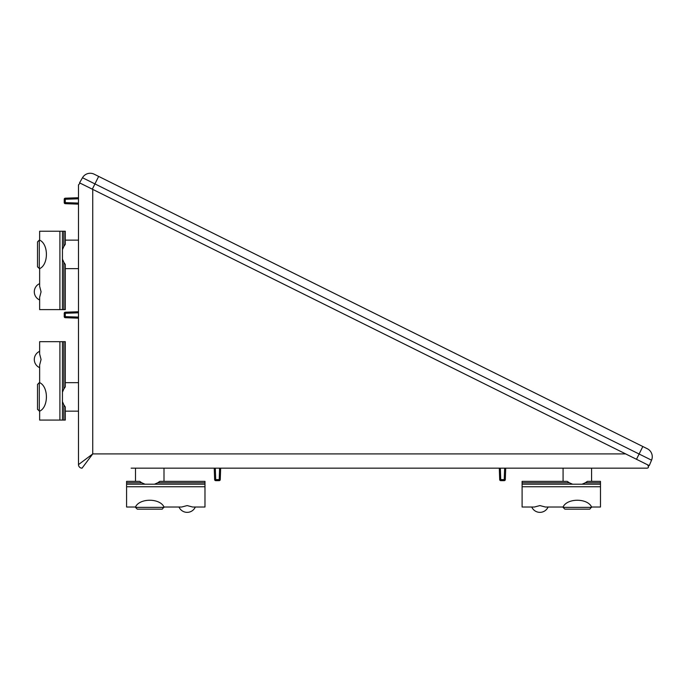 <?xml version="1.0" encoding="UTF-8"?>
<svg xmlns="http://www.w3.org/2000/svg" width="686" height="686" viewBox="0 0 686 686"><rect width="100%" height="100%" fill="white"/><g stroke="black" fill="none" stroke-linecap="round" stroke-linejoin="round"><path stroke-width="1.03" d="M505.711 468.169L505.308 479.608A1.072 1.072 0 0 1 504.236 480.646L500.763 480.646A1.072 1.072 0 0 1 499.691 479.608L499.297 468.169L499.691 479.608L504.236 479.608L504.639 468.169M505.308 479.608A1.072 1.072 0 0 1 504.236 480.646L504.236 479.608L505.308 479.608A1.072 1.072 0 0 1 504.236 480.646M648.536 465.957L647.601 464.799C648.913 466.977 648.647 468.101 646.812 468.169L131.137 468.169M78.487 311.753L65.264 312.216A1.072 1.072 0 0 0 64.227 313.279A1.072 1.072 0 0 1 65.264 312.216L78.487 311.753M78.487 312.816L65.264 313.279L65.264 316.632L64.227 316.632A1.072 1.072 0 0 0 65.264 317.704L78.487 318.167L65.264 317.704A1.072 1.072 0 0 1 64.227 316.632L64.227 313.279A1.072 1.072 0 0 1 65.264 312.216L65.264 313.279L64.227 313.279M78.487 317.095L65.264 316.632L65.264 317.704A1.072 1.072 0 0 1 64.227 316.632M78.487 414.73L78.487 184.894L80.108 183.119L92.739 189.387L92.739 453.918L82.046 468.169A3.567 3.567 0 0 1 78.487 464.611L78.487 414.73M78.487 464.611L92.739 453.918L625.692 453.918L92.739 189.387M80.108 183.119L78.487 184.894M78.487 204.145L65.264 203.682A1.072 1.072 0 0 1 64.227 202.61L64.227 199.257A1.072 1.072 0 0 1 65.264 198.194L78.487 197.731M78.487 198.794L65.264 199.257L65.264 198.194A1.072 1.072 0 0 0 64.227 199.257A1.072 1.072 0 0 1 65.264 198.194M64.227 199.257L65.264 199.257L65.264 202.61L64.227 202.61A1.072 1.072 0 0 0 65.264 203.682L65.264 202.61L78.487 203.073M220.652 468.169L220.257 479.608A1.072 1.072 0 0 1 219.186 480.646L215.704 480.646A1.072 1.072 0 0 1 214.641 479.608L214.238 468.169M215.31 468.169L215.704 479.608L220.257 479.608A1.072 1.072 0 0 1 219.186 480.646L219.589 468.169M163.997 507.366L135.494 507.366L137.277 509.149L162.222 509.149L163.997 507.014L181.67 507.014L187.158 505.582L192.655 507.014L204.977 507.014L204.977 484.205L126.584 484.205L126.584 481.358L139.67 481.358L141.745 482.781L126.584 482.781M98.655 176.413L94.934 183.908L639.112 454.012L642.825 446.517L94.179 174.193A8.909 8.909 0 0 0 82.492 177.725L79.55 182.845L649.256 465.623L651.554 460.186A8.909 8.909 0 0 0 647.31 448.738L642.825 446.517L647.31 448.738A8.909 8.909 0 0 1 651.554 460.186L639.112 454.012L636.488 459.286M82.492 177.725A8.909 8.909 0 0 1 94.179 174.193A8.909 8.909 0 0 0 82.492 177.725L94.934 183.908L92.318 189.182M564.861 509.149L589.797 509.149L591.581 507.014L600.49 507.014L600.49 486.751L522.097 486.751L522.097 507.014L534.42 507.014L539.916 505.582L545.404 507.014L563.077 507.014C567.073 497.993 587.559 498.002 591.581 507.014M564.852 509.149L563.077 507.366L591.581 507.366M39.291 268.638L39.291 240.134L37.507 241.909L37.507 266.854L39.642 268.638L39.642 286.302L41.074 291.799L39.642 297.287L39.642 309.609L62.452 309.609L62.452 231.225L65.299 231.225L65.299 244.302L63.875 246.385L63.875 231.225M39.291 411.163L39.291 382.659L37.507 384.443L37.507 409.379L39.642 411.163L39.642 420.072L59.905 420.072L59.905 341.679L39.642 341.679L39.642 354.002L41.074 359.498L39.642 364.986L39.642 382.659C48.663 386.664 48.655 407.141 39.642 411.163M600.49 482.781L585.33 482.781L587.405 481.358L600.49 481.358L600.49 486.751M600.49 484.205L522.097 484.205L522.097 486.751M600.49 481.358L591.581 481.358L591.581 468.169M593.364 481.358L591.581 481.358M563.077 468.169L563.077 481.358L522.097 481.358L567.245 481.358L569.329 482.781L522.097 482.781L522.097 481.358M585.33 482.781L582.054 484.205M522.097 484.205L522.097 482.781M572.596 484.205L569.329 482.781M135.494 468.169L135.494 481.358L133.71 481.358M204.977 482.781L157.746 482.781L159.821 481.358L204.977 481.358L204.977 484.205M145.02 484.205L141.745 482.781M126.584 484.205L126.584 507.014L135.494 507.014C139.498 497.993 159.984 498.002 163.997 507.014M165.78 481.358L163.997 481.358L163.997 468.169M157.746 482.781L154.47 484.205M63.875 420.072L63.875 404.911L65.299 406.987L65.299 420.072L59.905 420.072M62.452 420.072L62.452 341.679L59.905 341.679M65.299 420.072L65.299 411.163L78.487 411.163M65.299 412.946L65.299 411.163M78.487 382.659L65.299 382.659L65.299 341.679L65.299 386.835L63.875 388.911L63.875 341.679L65.299 341.679M63.875 404.911L62.452 401.636M62.452 341.679L63.875 341.679M62.452 392.186L63.875 388.911M78.487 240.134L65.299 240.134L65.299 238.351M63.875 309.609L63.875 262.386L65.299 264.462L65.299 309.609L62.452 309.609M62.452 249.653L63.875 246.385M62.452 231.225L39.642 231.225L39.642 240.134C48.663 244.13 48.655 264.616 39.642 268.638M65.299 270.421L65.299 268.638L78.487 268.638M63.875 262.386L62.452 259.111M500.36 468.169L500.763 480.646M64.227 202.61A1.072 1.072 0 0 0 65.264 203.682M215.704 480.646L215.704 479.608L214.641 479.608M220.257 479.608A1.072 1.072 0 0 1 219.186 480.646M126.584 486.751L204.977 486.751M59.905 231.225L59.905 309.609M531.753 507.014A8.909 8.909 0 0 0 548.08 507.014M178.995 507.014A8.909 8.909 0 0 0 195.321 507.014M39.642 351.335A8.909 8.909 0 0 0 39.642 367.662M39.642 283.635A8.909 8.909 0 0 0 39.642 299.962"/></g></svg>
